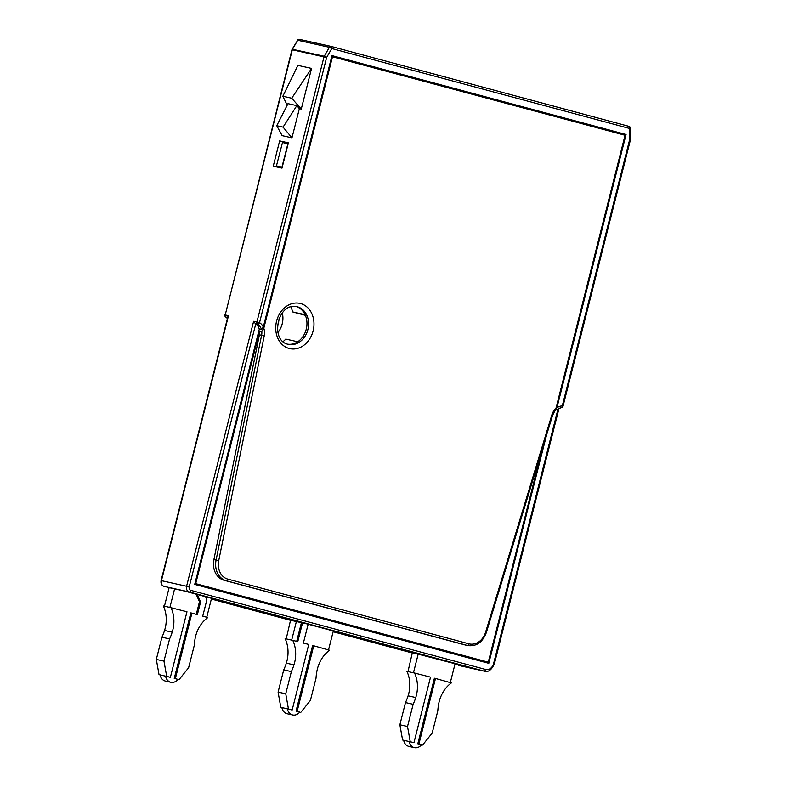 <?xml version="1.0" encoding="UTF-8"?>
<svg xmlns="http://www.w3.org/2000/svg" width="787" height="787" viewBox="0 0 787 787"><rect width="100%" height="100%" fill="white"/><g stroke="black" fill="none" stroke-linecap="round" stroke-linejoin="round"><path stroke-width="1.18" d="M299.355 108.655L296.837 105.635L287.993 103.658L276.749 125.713L282.13 135.649L291.967 137.843L299.355 108.655L301.264 109.078L311.554 68.43L291.731 98.227L301.264 109.078M287.206 105.212L282.848 96.25L297.889 65.38L311.554 68.43M279.651 140.893L273.246 166.195L281.992 168.143L288.386 142.85L279.651 140.893L285.74 142.536L285.563 143.204M279.572 166.883L279.405 167.562M288.327 143.106L285.74 142.536M169.126 587.643L184.384 590.998L223.498 601.494L211.408 598.799M261.471 329.684A10.634 8.667 -77.4 0 0 257.605 324.165L255.391 323.664L253.63 321.303L256.906 322.031A1.928 1.574 -77.4 0 0 257.605 324.165A1.928 1.082 121.6 0 0 259.523 322.68L256.906 322.031L324.008 56.831A1.928 1.574 102.6 0 1 324.244 56.251L329.379 47.309A1.928 1.574 -77.4 0 1 331.091 46.413L299.394 39.35A1.928 1.574 -77.4 0 0 297.693 40.245L292.548 49.188A1.928 1.574 102.6 0 0 292.311 49.768L225.21 314.967L291.967 49.699L326.625 57.49L331.76 48.548L329.379 47.309L297.693 40.245L292.164 49.217L324.244 56.251L326.625 57.49L259.523 322.68A12.562 10.241 -77.4 0 1 263.301 327.028L261.471 329.684L259.287 329.202L194.714 584.387L488.796 663.313L546.463 435.398M263.301 327.028L331.976 55.611L626.058 134.528L622.232 133.682L622.045 134.449M454.975 664.159L467.045 666.855L428.699 656.565L412.309 652.905L407.991 671.567L406.899 671.331A29.709 24.22 102.6 0 1 408.109 695.826A48.322 39.389 102.6 0 1 405.492 702.575L399.875 724.778L402.59 739.996L403.682 740.242A8.991 7.329 102.6 0 0 408.984 746.43L414.444 747.65A8.991 7.329 -77.4 0 1 409.142 741.452L413.942 742.692L430.528 677.135L414.552 673.033A29.709 24.22 -77.4 0 1 415.762 697.538A48.322 39.389 -77.4 0 1 413.145 704.286L405.492 702.575M333.196 631.479L345.277 634.174L306.92 623.884L290.531 620.225L286.212 638.887L285.12 638.641A29.709 24.22 102.6 0 1 286.33 663.146A48.322 39.389 102.6 0 1 283.713 669.894L278.096 692.098L280.802 707.316L281.903 707.552A8.991 7.329 102.6 0 0 287.196 713.75L292.666 714.97A8.991 7.329 -77.4 0 1 287.363 708.772L292.154 710.012L308.75 644.445L303.379 643.068L308.15 624.209M282.307 312.941A19.331 15.76 -77.4 0 1 277.949 332.507M228.132 317.594L228.486 315.695L225.21 314.967A1.928 1.574 102.6 0 0 225.908 317.092L227.669 317.486M259.287 329.202A10.634 8.667 102.6 0 0 255.755 323.89L189.195 586.915L186.578 586.256L253.63 321.303M626.058 134.528L556.921 407.755A12.562 10.241 -77.4 0 1 562.262 405.944A1.928 1.102 88.9 0 1 561.2 407.636A1.928 1.102 88.9 0 1 561.052 407.617M555.228 410.371L561.2 407.636A1.928 1.928 0 0 0 563.039 406.171L562.262 405.944L629.846 138.866L630.682 138.581L630.436 128.192A1.928 1.928 0 0 0 629 126.363L629 126.363A1.928 1.121 -75 0 0 628.98 126.363L331.199 46.443A1.928 1.121 -75 0 0 331.14 46.433A1.928 1.574 -77.4 0 0 331.091 46.413A1.928 1.928 0 0 1 331.17 46.433L629 126.363A1.928 1.121 -75 0 1 629.6 128.478L630.436 128.192M555.11 410.361L556.921 407.755M331.17 46.433A1.928 1.121 -75 0 1 331.76 48.548L629.6 128.478L629.846 138.866L630.623 139.092L563.039 406.171M622.232 133.682L331.937 55.769M282.848 96.25L291.731 98.227M296.837 105.635L283.064 127.13L291.967 137.843M276.749 125.713L283.064 127.13M296.03 711.104L297.122 711.34L313.718 645.783L312.616 645.537L296.03 711.104L299.729 712.097A8.991 7.329 -77.4 0 1 292.666 714.97M422.609 745.023L417.808 743.784L422.609 745.023L432.181 733.1L437.798 710.897A48.322 39.389 -77.4 0 1 438.713 703.696A29.709 24.22 -77.4 0 1 451.384 682.919L435.496 678.463L418.9 744.03M403.682 740.242L413.942 742.692M297.122 711.34L299.729 712.097M281.903 707.552L292.154 710.012M402.59 739.996L403.692 740.292M280.802 707.316L281.903 707.611M421.507 744.777A8.991 7.329 -77.4 0 1 414.444 747.65M413.145 704.286L407.528 726.49L410.234 741.698M407.528 726.49L399.875 724.778M407.991 671.567L414.552 673.033M455.014 664.002L450.302 682.614M296.689 641.356L301.421 622.655M286.212 638.887L291.672 640.106L296.374 621.533M435.496 678.463L434.404 678.217L417.808 743.784M413.46 672.787L418.163 654.213M333.324 630.967L328.523 649.934M300.821 712.333L310.403 700.42L316.02 678.217A48.322 39.389 -77.4 0 1 316.935 671.016A29.709 24.22 -77.4 0 1 329.605 650.239L313.718 645.783M302.523 622.901L297.781 641.631L292.774 640.352A29.709 24.22 -77.4 0 1 293.974 664.848A48.322 39.389 -77.4 0 1 291.367 671.596L285.75 693.8L288.455 709.018M285.75 693.8L278.096 692.098M291.367 671.596L283.713 669.894M291.672 640.106L292.774 640.352M174.606 588.814L169.894 607.426L164.434 606.206L169.146 587.594M156.318 659.417L159.023 674.626L160.115 674.872A8.991 7.329 102.6 0 0 165.418 681.07L170.887 682.29A8.991 7.329 -77.4 0 1 165.585 676.092L166.677 676.338L163.971 661.119L156.318 659.417L161.935 637.214A48.322 39.389 102.6 0 0 164.552 630.466A29.709 24.22 102.6 0 0 163.342 605.96L164.434 606.206M211.447 598.641L206.745 617.254M196.317 594.578L199.465 601.75L196.288 614.322M199.465 601.75L200.557 601.996L197.37 614.617L190.838 612.857L174.252 678.414L179.042 679.653L174.252 678.414M177.951 679.407A8.991 7.329 -77.4 0 1 170.887 682.29M169.894 607.426L186.972 611.765L170.376 677.332L160.115 674.872M159.023 674.626L160.125 674.921M179.042 679.653L188.614 667.74L194.241 645.537A48.322 39.389 -77.4 0 1 195.156 638.326A29.709 24.22 -77.4 0 1 207.817 617.549L202.741 616.132L206.902 599.684L205.692 597.097M170.986 607.672A29.709 24.22 -77.4 0 1 172.196 632.168A48.322 39.389 -77.4 0 1 169.589 638.916L161.935 637.214M169.589 638.916L163.971 661.119M170.376 677.332L166.677 676.338M191.93 613.103L175.344 678.66M197.429 594.874L200.557 601.996M305.386 315.341L292.646 311.927A25.479 20.767 102.6 0 0 290.826 306.881M283.084 341.607A25.479 20.767 102.6 0 0 285.77 339.089L297.752 341.765M292.646 311.927L305.1 314.702M332.498 56.753L263.802 328.258A12.562 10.241 -77.4 0 1 264.235 335.813L218.717 560.669A16.429 13.389 102.6 0 0 227.837 579.124L468.865 643.815A16.429 13.389 102.6 0 0 485.569 632.286L551.825 415.034A12.562 10.241 -77.4 0 1 555.907 408.551L625.065 135.266L331.73 56.575M287.668 344.175A19.331 15.76 102.6 0 0 306.399 328.582A19.331 15.76 102.6 0 0 296.069 306.497M276.434 165.939L282.494 142.526L276.434 165.939L282.13 167.572M261.805 331.593A10.634 8.667 -77.4 0 1 261.599 335.272L259.415 334.79A10.634 8.667 102.6 0 0 259.612 331.101L261.805 331.593L263.802 328.258M259.612 331.101L195.707 583.659L488.274 662.172L471.334 658.394A4.83 2.794 105 0 1 471.265 658.375A4.83 2.794 105 0 1 471.197 658.355M194.94 583.482L195.707 583.659M184.866 591.135L222.465 601.229L184.876 591.126M259.415 334.79L213.887 559.646A18.367 14.973 102.6 0 0 224.088 580.265L465.107 644.956A18.367 14.973 102.6 0 0 465.619 645.074L467.803 645.566C476.361 646.668 482.539 642.349 486.327 632.61L552.582 415.359L554.668 411.276M541.692 451.059L488.274 662.172M555.907 408.551L553.94 411.768M468.235 657.794L468.383 657.224L224.738 592.217L423.022 645.429A4.83 2.794 -75 0 0 423.091 645.448M224.689 592.434L224.836 591.854L194.861 583.816M466.012 666.589L421.075 654.892L466.012 666.589M431.414 647.917L431.561 647.337M276.571 165.939L282.228 167.218M282.494 142.526L288.15 143.795M287.885 143.726L281.953 167.139M164.001 586.345A1.928 1.121 -75 0 0 164.04 586.354C161.601 585.43 160.627 583.511 161.089 580.59L186.578 586.256A4.83 3.935 102.6 0 0 189.205 591.962L164.07 586.364A4.83 3.935 -77.4 0 1 161.443 580.658L228.486 315.695M277.457 325.897A19.331 15.76 102.6 0 0 279.051 318.715M297.299 40.275A1.928 1.928 0 0 1 299.394 39.35A1.928 1.574 -77.4 0 1 299.453 39.36L331.032 46.403M227.453 318.342A10.634 8.667 102.6 0 0 225.908 317.092A1.928 1.082 -58.4 0 1 225.721 317.013L227.423 318.469M458.86 665.477A1.928 1.121 -75 0 0 458.88 665.477A1.928 1.121 -75 0 0 458.91 665.487L459.175 665.556A9.66 7.88 -77.4 0 1 458.91 665.487L484.044 671.095A9.66 7.88 102.6 0 0 484.31 671.154C488.176 672.452 491.531 670.012 494.384 663.834L559.114 407.991M412.673 653.082L333.127 631.735L412.673 653.082M290.895 620.392L211.349 599.045L290.895 620.402M189.195 586.915A2.902 2.361 102.6 0 0 190.769 590.339A1.928 1.121 105 0 1 189.205 591.962L484.044 671.095A1.928 1.121 105 0 0 485.609 669.462A7.732 6.306 102.6 0 0 493.597 663.598L558.18 408.374M190.769 590.339L485.609 669.462M493.597 663.598L494.384 663.834M459.451 665.605A9.66 7.88 -77.4 0 1 459.175 665.556L484.31 671.154M415.762 697.538L408.109 695.826M293.974 664.848L286.33 663.146M172.196 632.168L164.552 630.466M288.455 344.381L287.973 344.263C269.862 340.594 277.467 302.06 296.866 306.655A19.331 15.76 -77.4 0 1 297.407 306.782A19.331 15.76 -77.4 0 1 307.963 329.271A19.331 15.76 -77.4 0 1 288.455 344.381A19.331 15.76 -77.4 0 1 288.022 344.283M300.536 303.526A23.197 18.908 102.6 0 0 276.581 321.106A23.197 18.908 102.6 0 0 289.163 348.484A23.197 18.908 102.6 0 0 313.118 330.904A23.197 18.908 102.6 0 0 300.536 303.526M264.235 335.813L261.599 335.272L216.071 560.128A18.367 14.973 102.6 0 0 226.272 580.757L467.291 645.438A18.367 14.973 102.6 0 0 467.803 645.566M213.887 559.646L218.717 560.669M227.837 579.124A1.928 1.121 105 0 1 226.272 580.757L224.088 580.265M468.865 643.815A1.928 1.121 105 0 1 467.291 645.438L465.107 644.956M485.569 632.286L486.327 632.61M551.825 415.034L552.582 415.359M224.856 314.898A1.928 1.928 0 0 0 225.721 317.013M161.089 580.59L227.866 316.718"/></g></svg>
